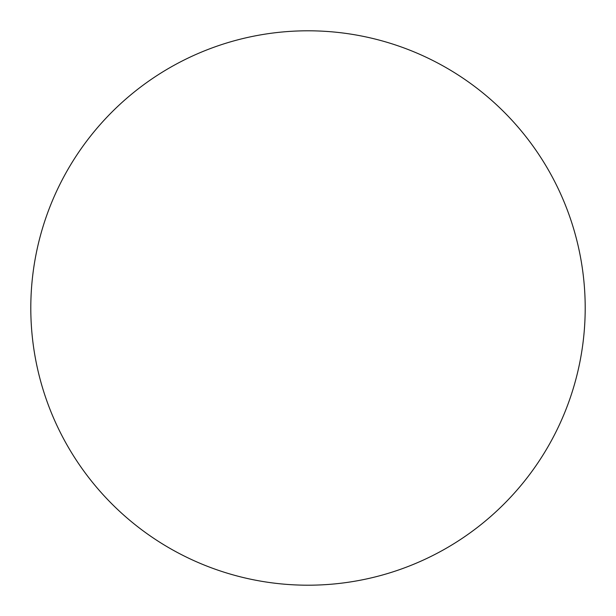 <?xml version="1.0" encoding="UTF-8"?>
<svg xmlns="http://www.w3.org/2000/svg" width="616" height="616" viewBox="0 0 616 616"><rect width="100%" height="100%" fill="white"/><g stroke="black" fill="none" stroke-linecap="round" stroke-linejoin="round"><path stroke-width="0.92" d="M585.2 308A277.2 277.2 0 0 0 308 30.8A277.2 277.2 0 0 0 30.8 308A277.2 277.2 0 0 0 308 585.2A277.2 277.2 0 0 0 585.2 308"/></g></svg>
